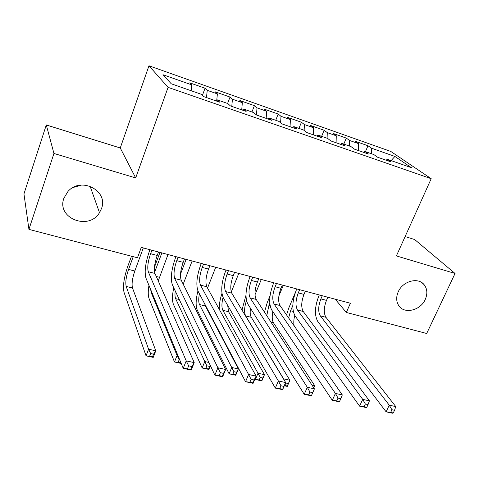 <?xml version="1.0" encoding="UTF-8"?>
<svg xmlns="http://www.w3.org/2000/svg" width="479" height="479" viewBox="0 0 479 479"><rect width="100%" height="100%" fill="white"/><g stroke="black" fill="none" stroke-linecap="round" stroke-linejoin="round"><path stroke-width="0.72" d="M81.586 185.062L73.197 187.469M101.434 208.724L99.488 212.658C88.866 230.962 56.253 218.244 63.899 198.204L68 191.42C81.191 176.17 108.841 190.971 101.434 208.724M425.256 299.435C420.526 310.572 404.156 314.434 398.714 305.56C396.199 301.566 396.037 296.998 398.217 291.861C402.701 281.089 418.245 276.874 424.149 284.718C427.31 288.885 427.681 293.795 425.256 299.435M46.295 124.965L53.941 153.466L135.683 177.919L120.253 147.969L46.295 124.965L23.95 193.917L28.938 229.369L137.467 257.78L141.281 247.398L350.389 303.255L346.323 312.452L426.699 333.492L455.05 273.467L414.646 239.53L405.12 236.572M120.253 147.969L148.975 65.773L390.792 151.436L431.202 178.703L168.069 87.358L148.975 65.773M391.121 160.603L394.9 156.441L371.459 148.179L367.974 145.748L355.029 141.173L358.418 143.586L349.628 140.491L346.299 138.096L333.055 133.419L336.282 135.791L327.289 132.617L324.127 130.264L310.572 125.48L313.631 127.803L304.416 124.558L301.429 122.253L287.55 117.355L290.43 119.63L280.999 116.307L278.191 114.05L263.983 109.038L266.671 111.26L257.007 107.859L254.397 105.655L239.841 100.518L242.338 102.686L232.435 99.195L230.022 97.051L215.107 91.788L217.394 93.902L207.245 90.321L205.048 88.232L189.762 82.843L191.834 84.891L191.145 90.735M394.9 156.441L411.479 167.716L387.307 159.273L386.134 160.208M191.834 84.891L162.956 74.718L171.248 83.783L201.282 94.273L203.587 96.56L219.753 102.195L217.304 99.872L227.848 103.554L230.387 105.901L246.14 111.397L243.458 109.008L253.732 112.601L256.505 115.008L271.85 120.361L268.953 117.918L278.97 121.415L281.951 123.881L296.914 129.096L293.807 126.6L303.572 130.013L306.764 132.533L321.355 137.623L318.044 135.072L327.576 138.401L330.959 140.97L345.191 145.933L341.695 143.335L350.993 146.586L354.562 149.197L368.447 154.04L364.776 151.4L373.854 154.567L377.59 157.232L391.145 161.956L387.307 159.273M207.245 90.321L206.467 97.566M217.394 93.902L216.718 100.59M232.435 99.195L231.776 106.386M242.338 102.686L241.721 109.853M217.304 99.872L216.37 101.015M257.007 107.859L256.463 114.978M266.671 111.26L266.168 118.379M243.458 109.008L242.482 110.122M280.999 116.307L280.598 122.762M290.43 119.63L290.034 126.701M268.953 117.918L267.941 118.996M304.416 124.558L304.135 130.456M313.631 127.803L313.332 134.821M293.807 126.6L292.759 127.648M327.289 132.617L327.091 138.233M336.282 135.791L336.084 142.754M318.044 135.072L316.966 136.09M349.628 140.491L349.508 146.065M358.418 143.586L358.31 150.508M341.695 143.335L340.581 144.323M371.459 148.179L371.411 153.717M364.776 151.4L363.633 152.364M53.941 153.466L28.938 229.369M431.202 178.703L396.396 255.918L455.05 273.467M135.683 177.919L168.069 87.358M335.234 299.207L346.323 312.452M367.974 145.748L365.465 151.639M346.299 138.096L343.802 144.071M324.127 130.264L321.637 136.323M301.429 122.253L298.95 128.402M278.191 114.05L275.73 120.289M254.397 105.655L251.954 111.978M230.022 97.051L227.597 103.47M205.048 88.232L202.407 95.387M322.271 295.747L320.906 298.896C318.176 306.105 317.978 311.763 320.319 315.871L389.247 405.168L395.762 406.587L325.948 317.314L320.319 315.871M327.846 297.237L326.48 300.375C323.75 307.56 323.57 313.206 325.948 317.314M393.265 412.97L394.528 410.305L391.918 409.737L390.654 412.413L393.265 412.97L392.618 413.227L386.11 411.826L317.834 321.583C314.374 315.392 314.679 306.937 318.745 296.208L319.289 294.95M390.654 412.413L386.11 411.826L389.247 405.168L391.918 409.737M394.528 410.305L395.762 406.587M286.55 314.931L288.735 308.153L295.333 292.567M292.831 305.476L290.591 310.757L288.645 317.936M294.765 315.439C293.705 319.439 293.513 322.924 294.19 325.894M299.638 289.699L298.285 292.891C295.555 300.195 295.292 305.901 297.483 310.009L362.711 399.378L369.417 400.839L303.243 311.488L297.483 310.009M305.345 291.226L303.991 294.405C301.261 301.686 301.01 307.38 303.243 311.488M366.788 407.294L368.046 404.581L365.357 404.001L364.1 406.719L366.788 407.294L366.291 407.581L359.591 406.15L295.01 315.805C291.771 309.608 292.178 301.075 296.244 290.214L296.782 288.939M364.1 406.719L359.591 406.15L362.711 399.378L365.357 404.001M368.046 404.581L369.417 400.839M276.473 283.508L275.126 286.747C272.401 294.148 272.06 299.902 274.096 304.015L335.414 393.421L342.311 394.924L279.993 305.524L274.096 304.015M282.317 285.071L280.969 288.298C278.245 295.675 277.916 301.417 279.993 305.524M339.551 401.45L340.803 398.696L338.03 398.097L336.785 400.857L339.551 401.45L339.204 401.779L332.306 400.306L271.647 309.883C268.635 303.686 269.156 295.082 273.21 284.077L273.748 282.784M336.785 400.857L332.306 400.306L335.414 393.421L338.03 398.097M340.803 398.696L342.311 394.924M264.492 312.17L267.222 302.638L270.036 295.866M283.323 285.34L278.874 295.974M269.767 303.321L268.97 305.237L266.761 315.655M272.844 311.679C271.862 316.643 272.066 320.349 273.461 322.798L314.721 385.721L311.997 385.122M313.781 387.864L314.721 385.721M242.009 310.087L245.978 295.184M261.289 279.455L255.002 294.777M250.469 308.236C249.906 312.32 250.182 315.35 251.277 317.32L289.921 380.272L287.262 386.397L284.316 385.763M246.481 300.596C244.302 307.219 244.027 312.332 245.655 315.93L283.622 378.889L289.921 380.272L288.364 383.565L285.837 383.014L284.771 385.481L287.298 386.026L288.364 383.565M283.562 379.027L284.819 381.116M284.46 385.439L284.771 385.481M287.298 386.026L287.262 386.397M285.658 382.673L285.837 383.014M252.75 277.173L251.415 280.454C248.697 287.951 248.272 293.759 250.152 297.872L307.314 387.289L314.416 388.84L256.193 299.423L250.152 297.872M258.732 278.772L257.397 282.041C254.672 289.514 254.271 295.309 256.193 299.423M311.518 395.438L312.757 392.636L309.907 392.026L308.668 394.828L311.518 395.438L311.326 395.81L304.231 394.289L247.715 303.824C244.943 297.621 245.583 288.945 249.631 277.796L250.164 276.485M308.668 394.828L304.231 394.289L307.314 387.289L309.907 392.026M312.757 392.636L314.416 388.84M228.453 270.683L227.13 274.012C224.417 281.61 223.909 287.466 225.615 291.579L278.383 380.979L285.7 382.577L282.634 389.661L275.323 388.098L223.202 297.621C220.681 291.412 221.448 282.658 225.483 271.359L226.01 270.03M234.584 272.323L233.255 275.641C230.537 283.209 230.058 289.053 231.806 293.166L285.7 382.577L283.879 386.403L280.945 385.769L279.712 388.619L282.646 389.247L283.879 386.403M279.712 388.619L275.323 388.098L278.383 380.979L280.945 385.769M282.646 389.247L282.634 389.661M238.758 273.437L231.291 291.998M227.669 305.38L228.597 311.721L264.48 374.68L261.839 380.895L255.379 379.5L254.99 378.787M223.076 297.399C221.621 303.147 221.543 307.446 222.849 310.302L258.013 373.261L264.48 374.68L262.803 377.991L260.211 377.428L259.151 379.931L261.744 380.488L262.803 377.991M219.25 309.284C219.184 304.315 220.077 299.046 221.939 293.471M259.151 379.931L255.379 379.5L258.013 373.261L260.211 377.428M261.744 380.488L261.839 380.895M215.712 267.276L207.533 288.041M209.862 265.719L208.072 270.288M204.778 304.021L205.395 305.991L238.368 368.944L235.752 375.255L229.124 373.818L197.294 310.182C195.564 305.931 195.779 299.525 197.935 290.969M199.42 293.807C198.462 298.656 198.492 302.237 199.515 304.536L231.734 367.483L238.368 368.944L236.566 372.273L233.902 371.692L232.854 374.231L235.512 374.812L236.566 372.273M232.854 374.231L229.124 373.818L231.734 367.483L233.902 371.692M235.512 374.812L235.752 375.255M203.563 264.031L202.246 267.414C199.539 275.114 198.953 281.017 200.479 285.131L248.583 374.476L256.115 376.123L253.08 383.332L245.547 381.715L198.078 291.256C195.833 285.053 196.719 276.221 200.749 264.773L201.276 263.42M209.844 265.713L208.527 269.078C205.814 276.748 205.246 282.646 206.82 286.759L256.115 376.123L254.133 379.973L251.11 379.32L249.888 382.224L252.912 382.871L254.133 379.973M249.888 382.224L245.547 381.715L248.583 374.476L251.11 379.32M252.912 382.871L253.08 383.332M192.133 260.977L183.2 284.179M186.151 259.384L180.523 274.066M175.23 290.897C174.793 294.399 174.925 296.98 175.637 298.645L204.755 361.555L208.904 362.465M208.587 368.98L209.628 366.405L206.892 365.806L205.856 368.387L208.587 368.98L208.976 369.459L202.168 367.986L173.434 304.363C172.057 300.782 172.165 295.244 173.751 287.747M210.461 365.782L208.976 369.459M205.856 368.387L202.168 367.986L204.755 361.555L206.892 365.806M209.628 366.405L210.251 365.327M178.05 257.217L176.751 260.648C174.051 268.45 173.368 274.413 174.709 278.521L217.873 367.776L225.639 369.471L222.627 376.805L214.867 375.141L172.332 284.742C170.368 278.533 171.392 269.629 175.404 258.019L175.925 256.648M184.487 258.935L183.182 262.354C180.481 270.132 179.823 276.078 181.212 280.191L225.639 369.471L223.477 373.351L220.358 372.68L219.148 375.632L222.268 376.302L223.477 373.351M219.148 375.632L214.867 375.141L217.873 367.776L220.358 372.68M222.268 376.302L222.627 376.805M154.472 267.132L159.986 252.391M168.003 254.535L158.244 280.928M161.878 252.9L154.603 272.312M150.681 289.55L151.202 292.609L177.05 355.466L177.99 355.669M179.733 359.885L179.158 359.759L178.122 362.381L180.972 362.89M181.2 363.447L174.488 361.992L149.023 298.411C148.017 295.621 147.993 291.268 148.951 285.352M178.122 362.381L174.488 361.992L177.05 355.466L179.158 359.759M151.897 250.23L150.61 253.708C147.921 261.624 147.149 267.635 148.286 271.743L186.205 360.867L194.211 362.615L191.235 370.081L183.235 368.369L145.933 278.054C144.263 271.856 145.43 262.869 149.43 251.098L149.945 249.709M158.501 251.996L157.208 255.463C154.513 263.348 153.765 269.348 154.957 273.455L194.211 362.615L191.863 366.525L188.648 365.83L187.457 368.836L190.666 369.525L191.863 366.525M187.457 368.836L183.235 368.369L186.205 360.867L188.648 365.83M190.666 369.525L191.235 370.081M133.228 256.672L128.564 269.402C126.079 276.796 125.288 282.472 126.187 286.43L148.586 349.209L155.777 350.79L153.232 357.394L146.047 355.843L124.031 292.31C122.714 286.34 123.905 277.856 127.6 266.857L131.491 256.217M143.299 247.936L134.809 271C132.324 278.365 131.551 284.029 132.497 287.987L155.777 350.79L153.543 354.179L150.657 353.55L149.64 356.208L152.52 356.837L153.543 354.179M149.64 356.208L146.047 355.843L148.586 349.209L150.657 353.55M152.52 356.837L153.232 357.394M326.48 300.375L320.906 298.896M293.28 311.44L290.591 310.757M303.991 294.405L298.285 292.891M280.969 288.298L275.126 286.747M270.048 305.512L268.97 305.237M273.461 322.798L271.024 322.199M251.277 317.32L245.655 315.93M257.397 282.041L251.415 280.454M233.255 275.641L227.13 274.012M231.806 293.166L225.615 291.579M228.597 311.721L222.849 310.302M205.395 305.991L199.515 304.536M208.527 269.078L202.246 267.414M206.82 286.759L200.479 285.131M183.481 283.418L182.721 283.227M179.302 299.549L175.637 298.645M183.182 262.354L176.751 260.648M181.212 280.191L174.709 278.521M159.429 277.281L156.286 276.479M152.029 292.813L151.202 292.609M157.208 255.463L150.61 253.708M154.957 273.455L148.286 271.743M134.809 271L128.564 269.402M132.497 287.987L126.187 286.43M99.488 212.658L90.082 186.199M424.149 284.718L422.077 282.802"/></g></svg>
